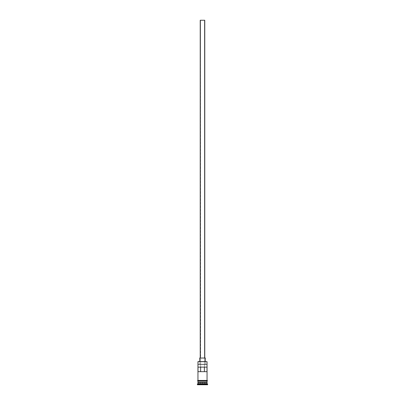 <?xml version="1.0" encoding="UTF-8"?>
<svg xmlns="http://www.w3.org/2000/svg" width="405" height="405" viewBox="0 0 405 405"><rect width="100%" height="100%" fill="white"/><g stroke="black" fill="none" stroke-linecap="round" stroke-linejoin="round"><path stroke-width="0.3" stroke-dasharray="2.02 1.52" d="M207.051 361.665L205.624 361.437L205.624 364.277L206.818 364.277L198.182 364.277L207.051 364.505L197.949 364.505L207.051 364.505L198.182 364.277L199.376 364.277L199.376 361.437L198.177 361.437L205.624 361.437L205.624 364.277L199.376 364.277L199.376 361.437L207.051 361.665M204.49 371.674L200.51 371.674L200.51 20.25L204.49 20.25L204.49 371.674L204.49 20.25L200.227 20.25L204.773 20.25L200.51 20.25L204.49 20.25L200.51 20.25L200.632 371.674L198.005 371.674L204.49 371.674M200.227 358.025L205.345 358.025L200.227 358.025M199.655 361.437L205.345 361.437L199.655 361.437M206.935 382.36L198.065 382.36L206.935 382.36M197.949 382.477L207.051 382.477L197.949 382.477M198.065 382.249L206.935 382.249L198.065 382.249M207.051 382.133L197.949 382.133L207.051 382.133M197.949 380.427L207.107 380.427L197.949 380.427M207.051 380.999L197.949 380.999L207.051 380.999M198.005 367.122L200.632 367.122L198.005 367.122M207.107 380.999L197.893 380.999L207.107 380.999M197.382 384.75L207.618 384.75L197.382 384.75M200.11 384.75L204.889 384.75L200.11 384.75L204.889 384.75L204.773 382.477L202.5 382.477L202.5 384.639L204.773 384.639L204.773 382.477L204.773 384.639L202.5 384.639L202.5 382.477L204.773 382.477L204.773 384.639L200.227 384.639L200.227 382.477L202.5 382.477L202.5 384.639L202.5 382.477L200.227 382.477L200.227 384.639L200.227 382.477L200.227 384.639L202.5 384.75L200.11 384.75L204.889 384.75L200.11 384.75M197.382 384.183L207.618 384.183L197.382 384.183M207.051 383.611L197.949 383.611L207.051 383.611M197.949 380.999L200.758 380.999L197.949 380.999M206.995 367.122L200.632 367.122L206.995 367.122M204.773 382.477L200.227 382.477L204.773 382.477"/><path stroke-width="0.61" d="M207.051 361.665L197.949 361.665L207.051 361.665L197.949 361.665L197.949 380.427L197.949 361.665L207.051 361.665L207.051 380.427L207.051 361.665M204.773 358.025L204.773 20.25L200.227 20.25L200.227 358.025L200.227 20.25L204.773 20.25L204.773 358.025M205.345 361.437L205.345 358.025L199.655 358.025L199.655 361.437L199.655 358.025L205.345 358.025L205.345 361.437M207.051 382.477L207.051 380.999L206.935 382.249L198.065 382.249L197.949 383.611L197.382 384.183L207.618 384.183L207.051 383.611L197.949 383.611L207.051 383.611L207.051 382.477L198.065 382.36L206.935 382.36L207.051 383.611L207.618 384.183L197.382 384.183L197.382 384.75L207.618 384.75L207.618 384.183L207.618 384.75L197.382 384.75L197.949 383.611L197.949 382.477L207.051 382.477M197.949 382.133L207.051 382.133L197.949 382.133L197.949 380.999L197.949 382.133M198.005 367.122L206.995 367.122L206.995 371.674L198.005 371.674L198.005 367.122L206.995 367.122L206.995 371.674L198.005 371.674L198.005 367.122M207.107 380.427L197.893 380.427A0.284 0.284 0 0 0 197.61 380.71A0.284 0.284 0 0 0 197.893 380.999L207.107 380.999A0.284 0.284 0 0 0 207.39 380.71A0.284 0.284 0 0 0 207.107 380.427A0.284 0.284 0 0 1 207.39 380.71A0.284 0.284 0 0 1 207.107 380.999L197.893 380.999A0.284 0.284 0 0 1 197.61 380.71A0.284 0.284 0 0 1 197.893 380.427L207.107 380.427M200.632 367.122L200.632 371.674L200.632 367.122M206.935 382.249L198.065 382.36L206.935 382.249M204.368 371.674L204.368 367.122L204.368 371.674"/></g></svg>
